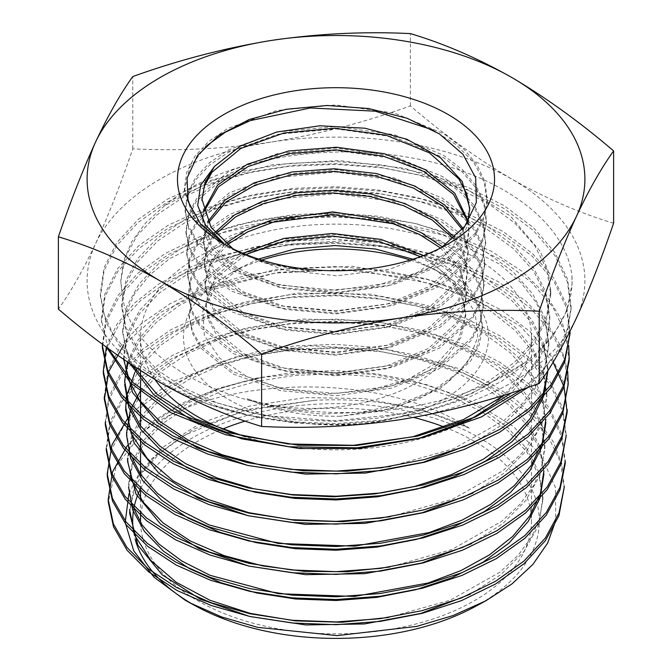 <?xml version="1.0" encoding="UTF-8"?>
<svg xmlns="http://www.w3.org/2000/svg" width="672" height="672" viewBox="0 0 672 672"><rect width="100%" height="100%" fill="white"/><g stroke="black" fill="none" stroke-linecap="round" stroke-linejoin="round"><path stroke-width="0.5" stroke-dasharray="3.36 2.52" d="M160.003 382.444A248.9 143.699 0 0 0 400.42 419.639A248.9 143.699 0 0 0 576.416 318.024A248.9 143.699 180 0 0 511.997 179.222A248.9 143.699 0 0 0 271.58 142.027A248.9 143.699 0 0 0 95.584 243.642A248.9 143.699 0 0 0 160.003 382.444M164.346 205.934C217.098 160.969 321.434 141.196 410.189 157.66C499.741 172.721 566.227 222.281 571.939 275.814A236.099 136.307 0 0 1 572.04 283.836A236.099 136.307 0 0 1 524.362 363.014C468.854 403.267 371.213 422.024 285.163 407.929C198.752 394.985 130.528 349.742 122.774 297.956L120.75 280.888L123.572 260.854L131.972 241.324L145.673 222.86L164.346 205.934L212.436 180.449L272.412 164.774L338.486 160.532L404.292 168.252L463.487 187.32L510.367 215.998L540.422 251.656L548.176 271.076L550.771 290.959L546.638 315.949L534.416 340.007L514.567 362.242L487.872 381.822L455.347 398.034L418.244 410.281L378 418.135L336.143 421.31L294.302 419.74L254.066 413.498L216.997 402.856L184.506 388.265L157.844 370.314L138.037 349.726L125.84 327.314L121.724 303.979L125.832 280.652L138.02 258.258L157.811 237.678L184.439 219.744L216.888 205.17L253.898 194.544L294.059 188.311L335.815 186.74L377.563 189.916L417.707 197.744L454.7 209.958L487.124 226.12L513.727 245.633L533.501 267.775L545.672 291.74L549.788 316.621L546.907 337.512L538.331 357.848L524.303 377.118L505.176 394.792M613.612 223.23C580.154 213.259 546.286 198.593 511.997 179.222C477.834 159.113 443.965 134.669 410.382 105.899C364.468 122.413 318.2 134.459 271.58 142.027C225.044 148.848 178.777 151.116 132.779 148.84C120.473 184.766 108.074 216.367 95.584 243.642C83.11 270.127 70.72 291.95 58.388 309.12M410.382 105.899L410.382 33.6M132.779 148.84L132.779 76.549M433.003 130.032L456.414 144.908L473.735 162.422L484.117 181.776L487.192 201.995L483.739 219.358L474.692 236.023L441.806 264.995L393.196 284.668L336.193 292.48L279.107 287.288L230.53 270.194L197.585 243.852L188.63 228.48L185.262 212.394L187.589 195.821L195.712 179.861L209.479 165.186L228.22 152.368L277.427 134.333L335.866 128.873L394.229 137.021L443.545 157.685L462.21 171.847L475.877 187.908L484.092 205.204L486.402 223.096L482.874 240.383L473.936 256.998L441.202 285.768L392.86 305.39L336.168 313.085L279.418 308.02L231.151 290.968L198.332 264.818L189.487 249.505L186.052 233.495L188.311 217.031L196.493 201.18L228.74 173.788L277.754 155.912L335.832 150.427L393.926 158.575L442.932 179.122L461.496 193.242L475.171 209.194L483.328 226.388L485.537 244.196L482.084 261.416L473.256 277.939L440.588 306.533L392.591 326.088L336.143 333.732L279.754 328.692L231.672 311.766L199.13 285.734L190.268 270.505L186.799 254.604L189.126 238.241L197.291 222.466L229.278 195.224L278.074 177.45L335.798 172.032L393.624 180.088L442.31 200.575L460.832 214.603L474.457 230.454L482.479 247.573L484.714 265.306L481.345 282.425L472.525 298.847L440.034 327.331L392.272 346.744L336.126 354.413L280.064 349.348L232.201 332.564L199.878 306.642L191.016 291.505L187.589 275.705L189.966 259.426L198.038 243.726L211.47 229.261L229.891 216.678L278.393 198.962L335.824 193.628L393.322 201.617L441.739 222.029L460.194 235.956L473.684 251.731L481.648 268.766L483.932 286.406L480.598 303.433L471.761 319.754L439.496 348.13L391.961 367.408L336.143 375.077L280.358 370.02L232.772 353.354L200.6 327.566L191.764 312.53L188.429 296.814L190.781 280.619L198.769 265.003L212.134 250.639L230.488 238.132L278.678 220.492L335.824 215.216L392.986 223.154L441.176 243.466L459.53 257.309L472.903 273.008L480.841 289.968L483.151 307.516L479.816 324.425L471.022 340.662L439.018 368.886L391.675 388.072L336.134 395.732L280.594 390.684L233.293 374.102L201.298 348.474L192.536 333.539L189.252 317.915L191.579 301.804L199.5 286.28L231.084 259.568L278.989 242.029L335.84 236.796L392.675 244.7L440.614 264.894L458.858 278.67L472.139 294.302L480.052 311.17L482.353 328.616L479.136 345.122L470.694 360.982L439.95 388.752L394.304 408.038L340.25 416.254L381.175 411.113L418.093 399.496L448.031 382.309L468.535 360.881L477.842 336.924L475.104 312.413L460.496 289.363L435.187 269.732L412.961 259.232M258.518 259.064L239.66 268.086L215.04 287.885L202.818 311.136L204.347 335.378L219.526 358.016L246.817 376.597L283.5 389.08L325.66 394.002L368.768 390.608C402.083 385.316 427.93 374.338 446.292 357.672C411.264 403.914 310.909 420.966 246.851 398.782L281.98 409.374L320.998 414.019L361.074 412.289L399.344 404.267L432.894 390.6L459.035 372.078L476.028 350.112L482.454 326.315L480.144 308.868L472.223 291.984L458.942 276.352L440.689 262.567L392.717 242.357L335.84 234.444L278.956 239.686L231.059 257.242L199.366 283.962L191.394 299.494L189.118 315.622L192.461 331.262L201.188 346.231L233.226 371.851L280.728 388.517L336.294 393.481L391.768 385.787L439.068 366.626L471.089 338.386L479.9 322.14L483.244 305.214L480.934 287.666L472.987 270.698L459.614 254.982L441.244 241.13L393.028 220.811L335.832 212.864L278.653 218.148L230.437 235.796L212.066 248.304L198.685 262.676L190.697 278.309L188.345 294.512L191.68 310.237L200.516 325.282L232.705 351.086L280.325 367.76L336.143 372.834L391.986 365.156L439.564 345.862L471.836 317.478L480.682 301.14L484.016 284.105L481.732 266.456L473.768 249.404L460.27 233.629L441.806 219.694L393.355 199.265L335.824 191.285L278.359 196.619L229.832 214.343L211.394 226.934L197.954 241.408L189.882 257.124L187.505 273.412L190.924 289.22L199.794 304.366L232.142 330.296L280.039 347.088L336.143 352.162L392.314 344.492L440.101 325.063L472.609 296.562L481.429 280.14L484.798 263.004L482.563 245.263L474.533 228.136L460.908 212.276L442.378 198.24L393.658 177.744L335.807 169.68L278.04 175.106L229.219 192.889L197.207 220.147L189.042 235.931L186.715 252.302L190.184 268.212L199.046 283.458L231.613 309.498L279.72 326.432L336.143 331.481L392.616 323.837L440.656 304.273L473.34 275.654L482.168 259.123L485.621 241.903L483.412 224.078L475.255 206.875L461.572 190.915L442.999 176.778L393.96 156.232L335.832 148.075L277.721 153.569L228.682 171.452L196.409 198.862L188.219 214.721L185.968 231.202L189.403 247.212L198.248 262.534L231.092 288.708L279.384 305.76L336.168 310.834L392.893 303.139L441.26 283.5L474.02 254.713L482.958 238.09L486.494 220.794L484.176 202.894L475.952 185.59L462.286 169.52L443.612 155.35L394.262 134.669L335.866 126.529L277.385 131.989L228.152 150.032L209.404 162.859L195.628 177.542L187.496 193.511L185.161 210.092L188.538 226.195L197.518 241.576L230.53 267.96L279.132 285.054L336.21 290.228L393.229 282.408L441.865 262.735L474.776 233.747L483.823 217.073L487.276 199.693L484.907 181.684L476.742 164.27L462.983 148.151L444.116 133.93L394.598 113.089L335.824 104.966L277.091 110.443L227.522 128.587L208.69 141.473L194.956 156.265L186.707 172.334L184.288 188.992L195.006 218.207L223.364 243.466M205.699 146.513L189.437 168.05L184.372 191.293L194.712 219.946L221.962 244.826L263.088 262.668L313.11 271.337L269.245 263.92L232.924 249.127L240.332 253.42L232.865 248.716M467.687 222.281L450.265 250.144L417.337 272.546L373.388 286.616L324.391 290.623L277.007 284.206L237.661 268.397L211.714 245.524L202.658 218.87L203.44 210.882M468.292 221.357L468.938 229.295L466.385 244.927L458.825 259.98L430.021 286.18L386.938 304.122L336.126 311.279L285.34 306.768L242.298 291.488L213.553 267.968L206.01 254.268L203.456 239.996L207.673 221.71M463.05 228.488L468.14 250.396L465.604 265.936L458.086 280.904L429.467 306.961L386.635 324.811L336.134 331.926L285.65 327.449L242.869 312.27L214.292 288.901L206.8 275.285L204.263 261.106L206.951 246.515L214.889 232.546M454.532 237.367L464.092 254.033L467.334 271.53L464.806 286.978L457.33 301.854L428.879 327.76L386.308 345.5L336.118 352.582L285.944 348.138L243.432 333.052L215.032 309.834L207.581 296.31L205.069 282.215L210.344 261.937L225.75 243.373M442.361 246.868L460.337 268.666L466.528 292.631L464.024 307.986L456.599 322.778L428.324 348.533L386.022 366.173L336.143 373.229L286.272 368.827L244.02 353.842L215.788 330.784L208.379 317.344L205.876 303.349L215.536 276.242L243.071 253.361M423.368 255.587L454.667 282.089L462.932 297.587L465.721 313.748L458.766 339.049L438.648 361.746L407.534 379.529L368.768 390.608M211.067 227.363L201.852 199.198M469.728 209.496L467.174 226.54L459.564 241.676L430.592 268.036L387.24 286.079L336.118 293.269L285.02 288.716L241.718 273.328L212.806 249.656L205.212 235.872L202.658 221.508L203.759 212.05M467.905 221.945L468.938 231.932L466.385 247.565L458.825 262.618L430.021 288.826L386.938 306.76L336.126 313.916L285.34 309.406L242.298 294.126L213.553 270.606L206.01 256.906L203.456 242.634L208.345 222.961M462.227 229.463L468.14 253.033L465.604 268.573L458.086 283.542L429.467 309.599L386.635 327.449L336.134 334.564L285.65 330.095L242.869 314.908L214.292 291.539L206.8 277.931L204.263 263.743L207.22 248.43L215.964 233.839M453.289 238.476L463.781 255.847L467.334 274.168L464.806 289.615L457.33 304.492L428.879 330.397L386.308 348.138L336.118 355.219L285.944 350.776L243.432 335.689L215.032 312.472L207.581 298.948L205.069 284.861L210.764 263.802L227.354 244.667M440.563 248.002L459.866 270.43L466.528 295.268L464.024 310.624L456.599 325.416L428.324 351.17L386.022 368.819L336.143 375.866L286.272 371.465L244.02 356.488L215.788 333.421L208.379 319.981L205.876 305.987L208.505 291.631L216.292 277.88L245.868 254.503M420.496 256.654L439.58 269.119L453.877 283.668L462.731 299.662L465.721 316.386L460.774 337.814L446.292 357.672M448.09 243.936L434.616 251.714L389.55 269.312L336.815 275.789L284.39 270.186L240.332 253.42M226.321 245.297A151.847 87.671 0 0 0 228.623 246.658A151.847 87.671 0 0 0 228.631 246.658L223.91 243.936L228.623 246.658M228.631 246.658A151.847 87.671 0 0 0 313.11 271.337M340.25 416.254A146.236 84.428 180 0 1 246.851 398.782M154.921 379.47A195.46 112.846 180 0 1 140.54 336.983A195.46 112.846 180 0 1 261.198 232.722A195.46 112.846 180 0 1 474.214 257.183A195.46 112.846 180 0 1 531.46 336.983A195.46 112.846 180 0 1 503.236 395.396M498.212 399.941A195.46 112.846 180 0 1 237.804 434.557M444.612 427.19A195.46 112.846 180 0 1 474.214 441.21A195.46 112.846 180 0 1 531.46 521.01A195.46 112.846 180 0 1 336 633.856A195.46 112.846 180 0 1 140.54 521.01A195.46 112.846 180 0 1 222.844 428.996M245.171 421.084A195.46 112.846 180 0 1 413.624 417.446M410.256 260.081A152.502 88.049 180 0 1 443.839 274.722A152.502 88.049 180 0 1 443.839 399.244A152.502 88.049 180 0 1 228.161 399.244A152.502 88.049 180 0 1 228.161 274.722A152.502 88.049 180 0 1 261.744 260.081M435.187 269.732L443.839 274.722M193.208 604.582A203.33 117.39 0 0 0 196.913 606.64M475.087 606.64A203.33 117.39 0 0 0 441.991 420.832A203.33 117.39 0 0 0 140.54 488.662M137.97 494.382A203.33 117.39 0 0 0 137.222 496.306M133.669 509.368A203.33 117.39 0 0 0 133.316 511.678M133.61 532.283A203.33 117.39 0 0 0 135.248 539.641M128.923 493.727L137.995 475.566L152.057 458.447L193.662 429.223L249.505 409.13L314.21 400.344C372.548 397.396 424.234 406.636 469.258 428.072C378.302 369.104 211.89 376.169 142.397 432.566L116.256 466.066L108.31 502.278M127.369 445.553L150.545 422.89L181.49 403.452L218.996 388.105L261.677 377.496A227.674 131.443 0 0 0 142.397 432.566M261.677 377.496L317.066 371.876L373.162 374.321L426.728 384.686L474.474 402.419L513.408 426.468L541.01 455.414L555.45 487.46L555.786 520.573M564.178 489.611L560.7 462.638L548.251 436.565L527.436 412.398L499.019 391.121L464.192 373.498L424.309 360.192L380.923 351.674L335.723 348.281L290.497 350.095L247.103 356.983L207.161 368.735L172.334 384.762L144.077 404.368L123.236 426.905L110.846 451.282L107.31 476.582M565.16 463.924L561.658 436.859L549.226 410.71L528.301 386.45L499.783 365.047L464.772 347.348L424.704 333.967L381.142 325.433L335.798 321.997L290.447 323.812L246.851 330.742L206.749 342.527L171.713 358.63L143.22 378.395L122.338 400.982L109.897 425.477L106.344 450.895M566.152 438.228L562.624 411.071L550.166 384.821L529.183 360.494L500.564 338.999L465.394 321.199L425.116 307.751L381.343 299.166L335.798 295.73L290.27 297.545L246.523 304.508L206.27 316.31L171.108 332.489L142.439 352.33L121.456 375.043L108.923 399.664L105.37 425.2M553.132 362.166L520.355 326.222L471.349 297.326L410.34 277.922L342.846 269.657L274.798 273.101L212.117 287.843L160.272 312.497L123.774 344.812M568.092 386.845L564.547 359.411L551.93 332.934L530.788 308.414L501.942 286.793L466.561 268.867L425.981 255.335L381.83 246.658L335.798 243.205L289.766 245.036L245.608 252.092L205.019 264.012L169.638 280.325L140.792 300.317L119.65 323.19L107.008 348.029L103.404 373.817M569.083 361.15L565.522 333.631L552.838 307.028L531.586 282.374L502.555 260.644L466.973 242.642L426.216 229.068L381.923 220.382L335.807 216.93L289.666 218.77L245.322 225.851L204.515 237.829L168.924 254.226L139.927 274.344L118.7 297.335L106.033 322.266L102.421 348.13M570.058 335.462L566.496 307.852L553.795 281.182L532.518 256.46L503.429 234.654L467.72 216.552L426.728 202.885L382.158 194.132L335.79 190.655L289.447 192.511L244.969 199.618L204.061 211.621L168.353 228.052L139.222 248.22L117.86 271.328L105.084 296.411L101.438 322.434L101.321 319.637L104.941 293.689L117.684 268.59L139.003 245.498L168.092 225.305L203.918 208.799L244.826 196.77L289.38 189.68L335.815 187.79L382.192 191.276L426.712 199.996L467.62 213.646L503.353 231.706L532.468 253.512L553.837 278.258L566.572 304.979L570.158 332.665M528.133 387.332L559.222 350.515L567.605 330.414L570.99 309.767L567.47 282.022L554.702 255.251L533.257 230.37L504.076 208.496L468.174 190.344L427.006 176.61L382.402 167.882L335.748 164.371L289.187 166.261L244.566 173.384L203.356 185.506L167.555 201.995L138.314 222.281L116.894 245.482L104.101 270.623L100.472 296.738L105.84 322.106L119.868 346.374L141.977 368.609L171.301 387.937L206.774 403.628L247.136 415.086L290.774 421.823L336.084 423.57L381.545 420.244L425.107 411.936L465.494 398.899L501.068 381.595L530.351 360.746L552.518 336.907L566.588 311.06L572.032 284.071L571.939 275.814M524.362 363.014L471.954 393.506L406.921 413.314L335.126 420.84L263.382 415.472L198.626 397.841L146.824 369.701L127.453 352.573L113.022 333.892L103.908 314.168L100.338 293.941L104.017 267.758L116.81 242.617L138.247 219.425L167.58 199.105L203.381 182.616L244.549 170.528L289.304 163.38L335.798 161.515L382.452 165.026L427.165 173.788L468.224 187.488L504.193 205.691L533.4 227.581L554.786 252.403L567.58 279.266L571.158 306.97L567.386 328.961L557.827 350.322L542.758 370.566L522.514 389.222M108.167 348.44L101.321 319.637M102.312 345.324L105.722 320.141L117.684 295.806L137.802 273.302L165.253 253.462L199.055 237.065L237.922 224.717L280.434 216.938L325.021 214.015L370.054 216.124L413.843 223.205L454.717 235.032L491.123 251.185L521.732 271.076L545.378 294L561.238 319.116L568.68 345.551M106.336 347.096L116.903 324.265L134.719 302.921L159.138 283.777L189.412 267.515L224.515 254.68L263.264 245.742L346.492 240.652L428.316 253.075L465.343 265.507L498.12 281.61L525.563 300.888L546.731 322.753L560.952 346.458L567.697 371.246M104.261 396.715L107.873 371.045L120.431 346.307L141.498 323.526L170.209 303.601L205.481 287.356L245.927 275.461L289.951 268.447L335.807 266.608L381.612 270.06L425.586 278.678L465.99 292.169L501.253 310.019L530.015 331.556L551.099 356L563.69 382.393L567.218 409.735M105.244 422.402L108.847 396.816L121.397 372.154L142.414 349.457L171.041 329.633L206.144 313.488L246.38 301.678L290.17 294.697L335.807 292.883L381.452 296.318L425.284 304.937L465.57 318.385L500.665 336.185L529.276 357.638L550.217 381.965L562.733 408.223L566.236 435.431M106.235 448.098L109.796 422.638L122.321 398.076L143.245 375.446L171.797 355.706L206.774 339.62L246.851 327.886L290.422 320.947L335.798 319.15L381.217 322.568L424.872 331.153L465.024 344.568L500.018 362.309L528.486 383.695L549.343 407.912L561.758 434.062L565.278 461.126M128.402 417.304L147.722 398.446L172.427 381.822L235.502 356.941L310.044 345.786L387.61 349.768L459.119 368.6L490.014 382.99L516.407 400.201L537.55 419.756L552.854 441.109L561.842 463.672L564.295 486.814M122.774 297.956L120.742 281.45L124.891 258.014L137.138 235.511L157.038 214.838L183.8 196.82L216.401 182.188L253.596 171.52L293.941 165.262L335.891 163.682L377.832 166.874L418.152 174.745L455.305 187.026L487.872 203.255L514.584 222.86L534.425 245.112L546.655 269.178L550.771 294.176L546.638 319.166L534.416 343.224L514.567 365.45L487.872 385.031L455.347 401.243L418.244 413.498L378 421.344L336.143 424.528L294.302 422.948L254.066 416.707L216.997 406.073L184.506 391.482L157.844 373.523L138.037 352.934L125.84 330.532L121.724 307.196L125.832 283.87L138.02 261.467L157.811 240.895L184.439 222.953L216.888 208.387L253.898 197.761L294.059 191.528L335.815 189.958L377.563 193.124L417.707 200.962L454.7 213.167L487.124 229.328L513.727 248.842L533.501 270.992L545.672 294.949L549.788 319.83L547.336 339.133L540.011 358.008L511.543 392.792M129.973 363.695L122.699 332.926L125.731 312.9L134.753 293.471L149.512 275.201L169.571 258.644L223.205 232.537L289.582 218.266M291.892 218.022L332.884 216.174L373.976 218.946M375.043 219.08L443.806 235.368L499.724 264.23L520.708 282.416L536.164 302.425L545.622 323.677L548.814 345.568L543.858 372.8L529.234 398.798L505.638 422.402L474.146 442.546M123.682 359.436L127.772 335.462L139.86 313.278L159.482 292.9L185.884 275.142L218.039 260.711L254.722 250.202L294.512 244.037L335.891 242.5L377.261 245.658L417.035 253.428L453.684 265.549L485.797 281.576L512.148 300.922L531.72 322.879L543.766 346.634L547.831 371.297L547.831 368.088L547.781 370.776M124.664 381.083L124.681 382.687M125.479 373.96L125.798 372.07M128.285 362.561L138.978 341.678L156.374 322.291L179.869 305.105L208.681 290.716L278.141 272.278L355.379 269.665L429.954 283.441L463.042 296.033L491.812 311.926L515.256 330.607L532.602 351.473L543.253 373.834L546.848 396.959L541.96 423.94L527.486 449.694L504.118 473.088L472.945 493.063M125.639 410.038L129.671 387.148L141.632 365.173L161.053 344.98L187.194 327.39L219.047 313.093L255.385 302.669L294.806 296.57L335.798 295.033L376.79 298.166L416.203 305.869L452.525 317.864L484.344 333.749L510.468 352.918L529.88 374.682L541.825 398.219L545.874 422.663L542.632 397.572L533.056 376.337L517.415 356.387L496.196 338.31L439.765 309.817L370.65 294.176L297.276 293.126L228.581 306.625L172.956 332.858L152.258 349.751L137.197 368.458M126.622 435.691L130.654 412.91L142.573 391.045L161.918 370.961L187.95 353.455L219.66 339.234L255.839 328.885L295.084 322.82L335.891 321.308L376.681 324.433L415.909 332.111L452.046 344.072L483.714 359.89L509.704 378.983L528.998 400.646L540.884 424.082L544.891 448.417L540.028 475.121L525.722 500.615L502.606 523.774L471.778 543.547M127.604 461.395L131.611 438.732L143.472 416.976L162.725 396.984L188.63 379.571L220.189 365.425L256.192 355.118L295.243 349.079L335.857 347.575L376.454 350.692L415.489 358.327L451.466 370.238L482.992 385.972L508.855 404.972L528.074 426.535L539.91 449.862L543.908 474.079L543.908 470.87L539.91 446.645L528.074 423.326L508.855 401.764L482.992 382.763L451.466 367.021L415.489 355.118L376.454 347.474L335.857 344.366L295.243 345.87L256.192 351.901L220.189 362.208L188.63 376.354L162.725 393.775L143.472 413.759L131.611 435.523L127.604 458.186L130.906 478.817M131.838 504.311L128.587 483.932L128.587 487.15L132.552 464.587L144.354 442.932L163.498 423.032L189.277 405.695L220.685 391.616L256.502 381.352L295.378 375.346L335.798 373.842L376.211 376.942L415.069 384.544L450.878 396.388L482.261 412.062L508.015 430.97L527.159 452.432L538.936 475.65L542.926 499.766L538.129 526.26L523.925 551.569L500.984 574.543L470.383 594.166M469.258 428.072L419.832 408.946L363.644 398.546L305.214 397.614L249.236 406.14L200.197 423.352L162.044 447.77L137.852 477.347L129.562 509.611L129.562 512.828L133.022 491.862L143.262 471.626L159.961 452.827L182.54 436.111L242.164 411.18L314.21 400.344M132.544 365.408L125.177 347.777L122.699 329.708L126.79 306.491L138.919 284.189L158.609 263.71L185.128 245.851L217.426 231.344L254.268 220.777L294.252 214.578L335.815 213.007L377.387 216.174L417.346 223.978L454.171 236.141L486.444 252.235L512.929 271.664L532.602 293.723L544.715 317.579L548.814 342.35L545.941 363.107L537.44 383.317L523.513 402.461L504.554 420.034L453.684 448.736L390.256 466.502M127.168 376.774L123.682 355.354L127.772 332.245L139.86 310.061L159.482 289.682L185.884 271.925L218.039 257.494L254.722 246.985L294.512 240.828L335.891 239.282L377.261 242.449L417.035 250.219L453.684 262.34L485.797 278.359L512.148 297.713L531.72 319.67L543.766 343.417L547.831 368.088M127.445 361.998L137.39 340.822L154.182 321.082L177.257 303.5L205.817 288.7L275.251 269.489L352.976 266.288L428.333 279.728L461.84 292.27L490.997 308.171L514.777 326.936L532.384 347.928L543.203 370.448L546.848 393.742L544.026 414.296L535.609 434.305L521.85 453.264L503.101 470.677L452.777 499.128L390.029 516.76M126.176 398.42L126.462 396.455M134.845 372.473L135.811 370.759M129.982 453.323L126.622 432.482M130.183 411.071L130.796 409.298M140.54 390.659L156.425 372.548L177.694 356.311L233.68 331.388L301.82 319.032L374.002 320.872L441.613 336.848L496.616 365.224L517.264 383.099L532.459 402.78L541.766 423.679L544.891 445.2L542.077 465.545L533.761 485.352L520.136 504.126L501.589 521.363L451.819 549.545L389.752 567.042M128.587 483.932L132.552 461.378L144.354 439.715L163.498 419.824L189.277 402.486L220.685 388.399L256.502 378.143L295.378 372.137L335.798 370.633L376.211 373.724L415.069 381.335L450.878 393.179L482.261 408.845L508.015 427.762L527.159 449.224L538.936 472.441L542.926 496.549L540.145 516.76L531.871 536.449L518.322 555.097L499.867 572.216L450.332 600.172L388.601 617.467M469.745 208.177L469.745 210.815M202.658 218.87L202.658 221.508M468.938 229.295L468.938 231.932M203.456 239.996L203.456 242.634M468.14 250.396L468.14 253.033M204.263 261.106L204.263 263.743M467.334 271.53L467.334 274.168M205.069 282.215L205.069 284.861M466.528 292.631L466.528 295.268M205.876 303.349L205.876 305.987M465.721 313.748L465.721 316.386M482.395 328.616L482.479 326.315M483.202 307.516L483.286 305.214M484 286.406L484.092 284.113M484.806 265.306L484.898 263.004M485.612 244.205L485.705 241.903M486.419 223.096L486.503 220.794M487.225 201.995L487.309 199.693M189.202 317.923L189.109 315.622M188.395 296.814L188.303 294.512M187.589 275.705L187.505 273.412M186.782 254.604L186.698 252.302M185.976 233.503L185.892 231.202M185.178 212.394L185.086 210.101M184.372 191.293L184.279 188.992M140.54 336.983L140.54 370.608M140.54 377.303L140.54 380.512M140.54 425.897L140.54 438.858M140.54 450.148L140.54 453.356M140.54 474.34L140.54 488.208M140.54 498.49L140.54 512.87M531.46 336.983L531.46 521.01M239.66 268.086L228.161 274.722M571.049 309.767L571.158 306.97M100.447 296.747L100.346 293.941M120.742 281.45L120.742 280.888M550.771 294.176L550.771 290.959M121.724 307.196L121.724 303.979M549.788 319.83L549.788 316.621M122.699 332.926L122.699 329.708M548.814 345.568L548.814 342.35M123.682 358.571L123.682 355.354M546.848 396.959L546.848 393.742M544.891 448.417L544.891 445.2M542.926 499.766L542.926 496.549"/><path stroke-width="1.01" d="M261.618 426.451C307.532 428.761 353.8 426.493 400.42 419.639C446.956 412.054 493.223 400.008 539.221 383.502C551.527 366.408 563.926 344.585 576.416 318.024C588.89 290.774 601.28 259.174 613.612 223.23L613.612 150.931C601.306 168.025 588.907 189.857 576.416 216.409C563.951 243.659 551.552 275.26 539.221 311.212C493.307 308.902 447.04 311.17 400.42 318.024C353.884 325.601 307.616 337.646 261.618 354.161L261.618 426.451C228.161 416.489 194.292 401.814 160.003 382.444C125.84 362.334 91.972 337.89 58.388 309.12L58.388 236.83C91.972 246.826 125.84 261.492 160.003 280.829C194.292 301.048 228.161 325.492 261.618 354.161M539.221 383.502L539.221 311.212M58.388 236.83C70.694 200.903 83.093 169.302 95.584 142.027C108.049 115.542 120.448 93.719 132.779 76.549C178.693 60.035 224.96 47.989 271.58 40.412C318.116 33.6 364.384 31.332 410.382 33.6C443.965 43.604 477.834 58.271 511.997 77.608C546.286 97.826 580.154 122.27 613.612 150.931M576.416 216.409A248.9 143.699 0 0 0 511.997 77.608A248.9 143.699 0 0 0 271.58 40.412A248.9 143.699 0 0 0 95.584 142.027A248.9 143.699 0 0 0 160.003 280.829A248.9 143.699 0 0 0 400.42 318.024A248.9 143.699 0 0 0 576.416 216.409M412.961 259.232L375.606 249.035L335.076 245.524L294.874 248.984L258.518 259.064M433.003 130.032L375.404 111.199L310.43 107.965L250.228 120.624L225.38 132.182L205.699 146.513M232.865 248.716L211.067 227.363L201.928 199.198L205.086 182.448L214.486 166.421L200.642 185.254L197.711 205.447L205.649 225.322L223.667 243.163M214.486 166.421L240.198 146.16L276.73 132.04L319.939 125.782L364.946 128.218L406.644 139.18L440.32 157.576L462.176 181.432L469.745 208.177L467.687 222.281M203.44 210.882L217.442 185.245L247.195 164.287L288.725 150.982L336.512 147.235L384.199 153.703L425.443 169.697L454.768 193.234L468.292 221.357M207.673 221.71L225.061 200.08L254.134 182.868L291.833 172.007L334.169 168.756L376.664 173.569L414.851 186.043L444.688 204.985L463.05 228.488M214.889 232.546L234.461 214.981L262.298 201.365L296.134 192.889L333.194 190.319L370.457 193.939L404.897 203.532L433.709 218.383L454.532 237.367M225.75 243.373L246.086 230.017L271.74 219.929L332.716 211.89L394.388 221.5L420.899 232.487L442.361 246.868M243.071 253.361L283.878 238.417L332.237 233.47L381.1 239.417L423.368 255.587M201.852 200.416L204.397 186.035L211.949 172.234L240.727 148.512L283.836 133.006L334.765 128.251L385.846 135.148L429.383 152.846L458.816 178.87L466.763 193.872L469.728 209.496M203.759 212.05L218.341 186.942L248.06 166.513L289.094 153.544L336.143 149.864L383.141 156.08L424.032 171.553L453.55 194.443L467.905 221.945M208.345 222.961L226.12 201.844L255.116 185.102L292.354 174.552L334.034 171.394L375.883 176.039L413.633 188.126L443.428 206.531L462.227 229.463M215.964 233.839L235.746 216.787L263.382 203.616L296.722 195.434L333.119 192.956L369.734 196.442L403.67 205.699L432.272 220.063L453.289 238.476M227.354 244.667L247.682 231.857L272.992 222.205L332.648 214.528L392.994 223.7L419.135 234.209L440.563 248.002M245.868 254.503L285.709 240.652L332.279 236.107L379.31 241.634L420.496 256.654M226.321 245.297A151.847 87.671 0 0 1 223.364 243.466L200.5 223.894L188.118 201.55L187.06 178.122L197.526 155.484L218.728 135.433L249.052 119.582L286.18 109.292L327.138 105.47L368.575 108.52L407.081 118.247L439.471 133.946L463.025 154.375L475.7 177.904L476.322 202.608L464.755 226.355L441.991 247.12M223.91 243.936A158.516 91.518 0 0 0 448.09 243.936A158.516 91.518 0 0 0 448.09 114.5A158.516 91.518 0 0 0 223.91 114.5A158.516 91.518 0 0 0 223.91 243.936L223.91 243.936M503.236 395.396A195.46 112.846 180 0 1 498.212 399.941M237.804 434.557A195.46 112.846 180 0 1 154.921 379.47M222.844 428.996A195.46 112.846 180 0 1 245.171 421.084M413.624 417.446A195.46 112.846 180 0 1 444.612 427.19M261.744 260.081A152.502 88.049 180 0 1 410.256 260.081M135.248 539.641A203.33 117.39 0 0 0 192.226 604.019A203.33 117.39 0 0 0 193.208 604.582M189.806 602.792L196.913 606.64A203.33 117.39 0 0 0 475.087 606.64L485.596 600.944L453.138 615.527L416.707 626.405L337.016 635.628L257.603 627.346L221.575 616.93L189.806 602.784L184.951 600.062L154.081 577.256L133.753 550.88L125.194 522.48L128.923 493.727M140.54 488.662A203.33 117.39 0 0 0 137.97 494.382M137.222 496.306A203.33 117.39 0 0 0 133.669 509.368M133.316 511.678A203.33 117.39 0 0 0 133.61 532.283M555.786 520.573L547.638 543.077L532.904 564.404L511.997 583.892L485.596 600.944M108.31 502.278L113.501 526.772L127.075 550.225L148.495 571.721L176.904 590.402L211.243 605.531L250.211 616.552L292.396 623.011L336.244 624.683L380.134 621.407L422.411 613.309L461.42 600.65L495.734 583.892L524.076 563.648L545.395 540.624L558.944 515.651L564.304 486.814L559.02 512.904L545.42 537.953L524.017 561.011L495.608 581.263L461.286 597.996L422.285 610.604L380.075 618.694L336.185 621.936L292.261 620.273L249.984 613.754L210.916 602.692L176.585 587.513L148.235 568.831L126.907 547.378L113.4 523.958L108.184 499.481L112.526 471.912L127.369 445.553M107.201 473.785L107.31 476.582L112.56 501.228L126.126 524.723L147.613 546.26L176.148 565.051L210.647 580.289L249.808 591.36L292.169 597.87L336.185 599.533L380.226 596.282L422.654 588.151L461.874 575.459L496.364 558.617L524.882 538.272L546.302 515.138L559.902 490.056L565.16 463.924M106.344 450.895L111.569 475.566L125.219 499.195L146.748 520.867L175.426 539.725L210.076 555.047L249.43 566.177L291.992 572.72L336.185 574.392L380.386 571.133L422.957 562.993L462.328 550.259L496.986 533.366L525.63 512.912L547.201 489.67L560.851 464.47L566.261 435.431L560.944 461.748L547.226 486.982L525.638 510.233L496.994 530.653L462.361 547.52L423.041 560.246L380.461 568.378L336.202 571.662L291.892 569.965L249.22 563.405L209.849 552.224L175.216 536.92L146.622 518.062L125.11 496.415L111.476 472.794L106.235 448.098L106.327 450.895M105.37 425.2L110.603 449.98L124.295 473.693L145.891 495.44L174.644 514.382L209.454 529.771L248.993 540.985L291.782 547.562L336.185 549.259L380.579 545.975L423.31 537.827L462.79 525.05L497.591 508.124L526.361 487.595L548.066 464.243L561.8 438.917L567.126 412.541L564.085 386.971L553.132 362.166M123.774 344.812L108.738 371.566L104.387 399.504L109.662 424.418L123.421 448.241L145.11 470.072L173.93 489.073L208.832 504.512L248.514 515.777L291.53 522.404L336.202 524.126L380.831 520.817L423.772 512.627L463.411 499.792L498.322 482.79L527.176 462.218L548.932 438.808L562.741 413.372L568.218 384.048L562.884 410.516L549.091 435.926L527.394 459.354L498.515 479.959L463.579 497.011L423.839 509.855L380.822 518.087L336.185 521.388L291.564 519.683L248.64 513.072L208.967 501.833L174.031 486.419L145.135 467.401L123.362 445.536L109.586 421.655L104.261 396.715L104.37 399.512M103.286 371.02L103.387 373.817L108.73 398.866L122.573 422.831L144.413 444.772L173.393 463.856L208.454 479.338L248.262 490.627L291.371 497.263L336.176 498.985L381.016 495.659L424.208 487.418L464.075 474.508L499.145 457.414L528.1 436.741L549.898 413.23L563.732 387.736L569.083 361.15L569.201 358.352L563.825 384.964L549.948 410.508L528.091 434.062L499.036 454.751L463.94 471.845L424.082 484.714L380.974 492.954L336.193 496.247L291.396 494.533L248.245 487.88L208.345 476.574L173.233 461.051L144.22 441.924L122.396 419.966L108.604 396.026L103.286 371.02L106.336 347.096M102.421 348.13L107.747 373.229L121.607 397.27L143.514 419.32L172.628 438.514L207.9 454.096L247.934 465.461L291.236 472.122L336.193 473.852L381.133 470.526L424.418 462.277L464.419 449.35L499.666 432.205L528.805 411.44L550.763 387.794L564.69 362.158L570.175 332.665M106.672 347.348L130.351 382.763L171.091 412.759L225.574 434.742L289.313 446.796L356.975 447.812L422.898 437.581L481.513 416.892L528.133 387.332M522.514 389.222L475.49 416.951L417.816 436.069L353.548 445.301L288.128 443.957L226.254 432.214L173.183 411.163L132.67 382.402L108.167 348.44M570.158 332.665L564.782 359.402L550.847 385.031L528.94 408.643L499.825 429.391L464.629 446.561L424.603 459.497L381.268 467.788L336.193 471.097L291.102 469.375L247.75 462.68L207.724 451.315L172.519 435.742L143.43 416.564L121.531 394.531L107.654 370.474L102.312 345.324L102.413 348.13M568.68 345.551L569.192 358.352M567.697 371.246L568.21 384.048M567.218 409.735L561.91 436.153L548.15 461.471L526.52 484.798L497.776 505.294L463.016 522.245L423.503 535.038L380.688 543.228L336.202 546.521L291.69 544.816L248.875 538.23L209.37 527.016L174.602 511.661L145.891 492.736L124.244 470.988L110.544 447.233L105.244 422.402L105.353 425.2M565.177 463.924L565.278 461.126L559.986 487.301L546.361 512.434L524.832 535.601L496.289 555.971L461.773 572.771L422.612 585.446L380.226 593.536L336.185 596.803L292.118 595.123L249.648 588.588L210.42 577.475L175.913 562.212L147.403 543.438L126 521.867L112.417 498.355L107.209 473.785L111.989 444.872L128.402 417.304M511.543 392.792L470.341 419.513L418.379 438.547L359.848 448.451L299.426 448.535L241.962 438.892L192.058 420.386L153.703 394.598L129.973 363.695M289.582 218.266L291.892 218.022M373.976 218.946L375.043 219.08M474.146 442.546L423.335 462.277L365.56 473.054L305.449 474.113L247.8 465.452L197.232 447.88L157.777 422.881L132.594 392.557L123.682 359.436M547.831 371.297L543.749 395.959L531.695 419.698L512.114 441.63L485.78 460.958L453.701 476.952L417.102 489.04L377.404 496.801L336.126 499.943L294.857 498.397L255.175 492.248L218.618 481.765L186.572 467.384L160.28 449.686L140.75 429.391L128.722 407.299L124.664 384.3M124.681 382.687L125.479 373.96M125.798 372.07L128.285 362.561M472.945 493.063L422.444 512.686L365.005 523.379L305.256 524.37L248.01 515.684L197.87 498.12L158.861 473.18L134.123 442.982L125.639 410.038L126.176 398.42M545.874 422.663L541.842 447.098L529.906 470.635L510.527 492.383L484.436 511.535L452.651 527.402L416.396 539.398L377.059 547.092L336.151 550.225L295.26 548.696L255.94 542.615L219.71 532.232L187.958 517.994L161.902 500.464L142.556 480.362L130.637 458.48L126.622 435.691L126.622 432.482L130.183 411.071M471.778 543.547L421.739 563.027L364.82 573.653L305.6 574.661L248.858 566.076L199.156 548.68L160.49 523.967L135.988 494.046L127.604 461.395L127.604 458.186M543.908 474.079L539.918 498.296L528.091 521.615L508.889 543.161L483.05 562.145L451.567 577.87L415.657 589.756L376.698 597.391L336.185 600.499L295.68 599.004L256.729 592.981L220.836 582.716L189.386 568.621L163.573 551.275L144.388 531.367L132.577 509.704L128.587 487.15M470.383 594.166L420.815 613.444L364.434 623.952L305.802 624.943L249.614 616.434L200.407 599.214L162.137 574.762L137.869 545.135L129.562 512.828M505.176 394.792L463.806 419.387L413.028 436.682L356.588 445.494L298.662 445.259L243.508 436.078L195.191 418.715L157.273 394.54L132.544 365.408M390.256 466.502L347.096 471.215L303.484 470.761L261.257 465.192L222.197 454.776L187.95 439.992L159.961 421.495L139.415 400.109L127.168 376.774M547.781 370.776L542.884 395.212L530.149 418.656L510.056 440.236L483.378 459.178L451.114 474.785L414.498 486.494L374.917 493.912L333.875 496.768L292.925 494.995L253.621 488.695L217.451 478.128L185.774 463.73L159.81 446.082L140.532 425.888L128.663 403.931L124.664 381.083L127.445 361.998M390.029 516.76L342.476 521.69L294.596 520.296L248.892 512.686L207.74 499.33L173.267 480.959L147.286 458.581L131.132 433.415L125.639 406.829M126.462 396.455L134.845 372.473M135.811 370.759L137.197 368.458M545.874 419.446L542.287 442.512L531.661 464.806L514.34 485.604L490.938 504.218L462.244 520.036L429.24 532.543L354.934 546.151L278.107 543.421L209.168 524.933L180.659 510.552L157.458 493.408L140.372 474.096L129.982 453.323M130.796 409.298L140.54 390.659M389.752 567.042L347.256 571.754L304.298 571.36L262.693 565.908L224.23 555.66L190.52 541.094L163.002 522.875L142.85 501.808L130.906 478.817M543.908 470.87L540.355 493.735L529.805 515.844L512.627 536.466L489.409 554.912L460.95 570.587L428.224 582.985L354.556 596.45L278.41 593.712L210.126 575.341L181.894 561.07L158.953 544.06L142.078 524.916L131.838 504.311M388.601 617.467L341.964 622.264L295.033 620.852L250.253 613.376L209.933 600.272L176.173 582.254L150.738 560.322L134.929 535.668L129.562 509.611M140.54 370.608L140.54 377.303M140.54 380.512L140.54 425.897M140.54 438.858L140.54 450.148M140.54 453.356L140.54 474.34M140.54 488.208L140.54 498.49M140.54 512.87L140.54 521.01M567.134 412.541L567.244 409.735M108.293 502.278L108.184 499.481"/></g></svg>
